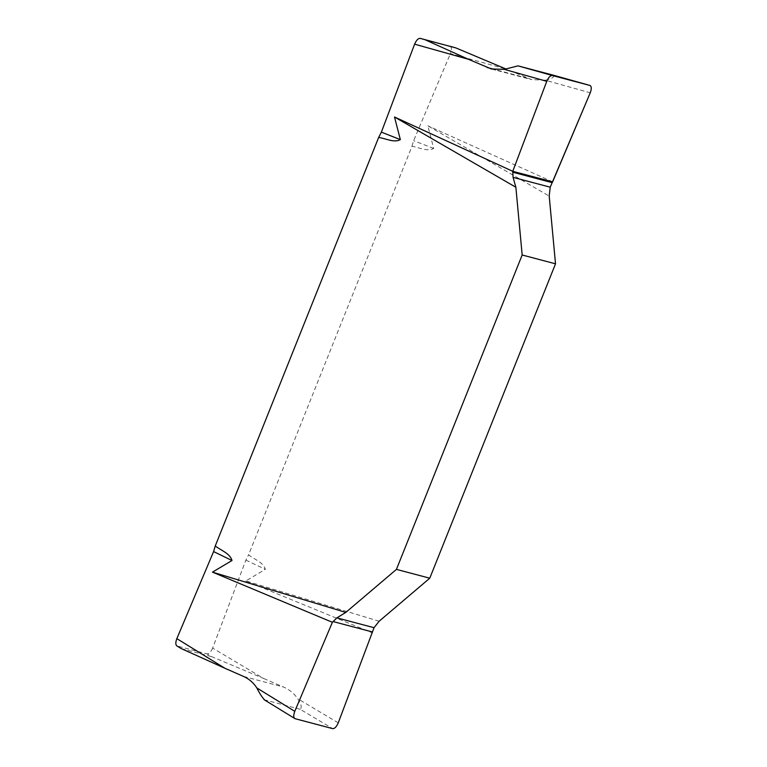 <?xml version="1.0" encoding="UTF-8"?>
<svg xmlns="http://www.w3.org/2000/svg" width="767" height="767" viewBox="0 0 767 767"><rect width="100%" height="100%" fill="white"/><g stroke="black" fill="none" stroke-linecap="round" stroke-linejoin="round"><path stroke-width="0.58" stroke-dasharray="3.83 2.88" d="M379.147 621.232L245.804 580.945L265.344 569.335C263.417 562.297 254.05 559.277 248.585 554.829L412.004 146.257C418.868 147.379 427.535 152 433.691 148.434L427.852 125.807L549.201 196.074M245.804 580.945L372.263 632.842M552.643 181.856L427.852 125.807M450.133 46.279C451.763 47.199 451.849 49.654 450.402 53.632L505.971 68.992M412.004 146.257L413.634 140.677L450.402 53.632M212.622 648.105C210.925 652.017 209.084 653.954 207.1 653.915L211.75 656.686L263.781 678.536L212.622 648.105L245.871 560.121L248.585 554.829M181.453 648.729L177.11 645.987L207.1 653.915M433.691 148.434L413.634 140.677M553.736 75.31C554.225 77.266 551.406 78.896 545.289 80.219L590.245 92.807M545.289 80.219L531.55 79.605L507.342 69.586M245.871 560.121L265.344 569.335M338.257 722.84L297.864 698.814C301.335 704.144 302.102 707.634 300.165 709.283L332.725 728.65M295.036 718.679L264.088 699.667M181.472 648.681L211.75 656.686M300.165 709.283L264.471 699.84M263.781 678.536L283.56 687.031C289.322 689.552 294.087 693.473 297.864 698.814M527.13 78.081L495.693 69.768M243.609 676.465L283.56 687.031M491.35 68.972L531.56 79.615"/><path stroke-width="1.15" d="M264.471 699.84C261.883 696.973 259.342 693.013 256.859 687.961L294.777 711.335C293.32 715.314 293.406 717.759 295.036 718.679L332.725 728.65C334.709 728.679 336.55 726.742 338.257 722.84L374.056 627.694L379.147 621.232L429.769 578.203L555.519 263.819L549.201 196.074L550.236 187.196L590.245 92.807C591.693 88.838 591.606 86.383 589.976 85.463L553.736 75.31L589.996 85.473L552.298 75.502C550.313 75.463 548.463 77.4 546.766 81.312L504.283 69.366L518.041 65.866L552.298 75.502M294.777 711.335L332.379 622.296L212.469 572.134L231.998 560.514C230.09 553.458 220.848 550.294 215.239 546.008L378.658 137.437C385.552 138.348 394.2 143.151 400.345 139.623L394.506 116.996L512.759 171.309L546.766 81.312M212.469 572.134L345.812 612.411L396.434 569.382L429.769 578.203M394.506 116.996L515.865 187.253L522.174 254.999L396.434 569.382M555.519 263.819L522.174 254.999M332.379 622.296L336.886 617.866L345.812 612.411M515.865 187.253L513.075 177.369L512.759 171.309L552.643 181.856L590.245 92.807C591.693 88.838 591.606 86.383 589.976 85.463L552.298 75.502C550.313 75.463 548.463 77.4 546.766 81.312L512.759 171.309M215.239 546.008L213.6 551.588L176.841 638.643L224.865 668.239L181.472 648.681M414.611 44.16C416.318 40.258 418.159 38.321 420.143 38.35L425.033 39.721L468.426 59.289L414.611 44.16L381.372 132.145L378.658 137.437M505.971 68.992L455.866 47.918L420.143 38.35M177.11 645.987C175.48 645.066 175.394 642.612 176.841 638.643M264.088 699.667L295.036 718.679M381.372 132.145L400.345 139.623M455.31 47.736L425.033 39.721M518.041 65.866L553.736 75.31M468.426 59.289L491.35 68.972L504.283 69.366M231.998 560.514L213.6 551.588M181.453 648.729L176.755 645.833M256.859 687.961C253.474 682.735 249.054 678.9 243.609 676.465L224.865 668.239M512.644 172.191L552.087 182.632M513.075 177.369L550.236 187.196M372.369 631.95L332.926 621.519M374.056 627.694L336.886 617.866M495.693 69.768L487.17 67.515M450.152 46.288L455.339 47.746"/></g></svg>

